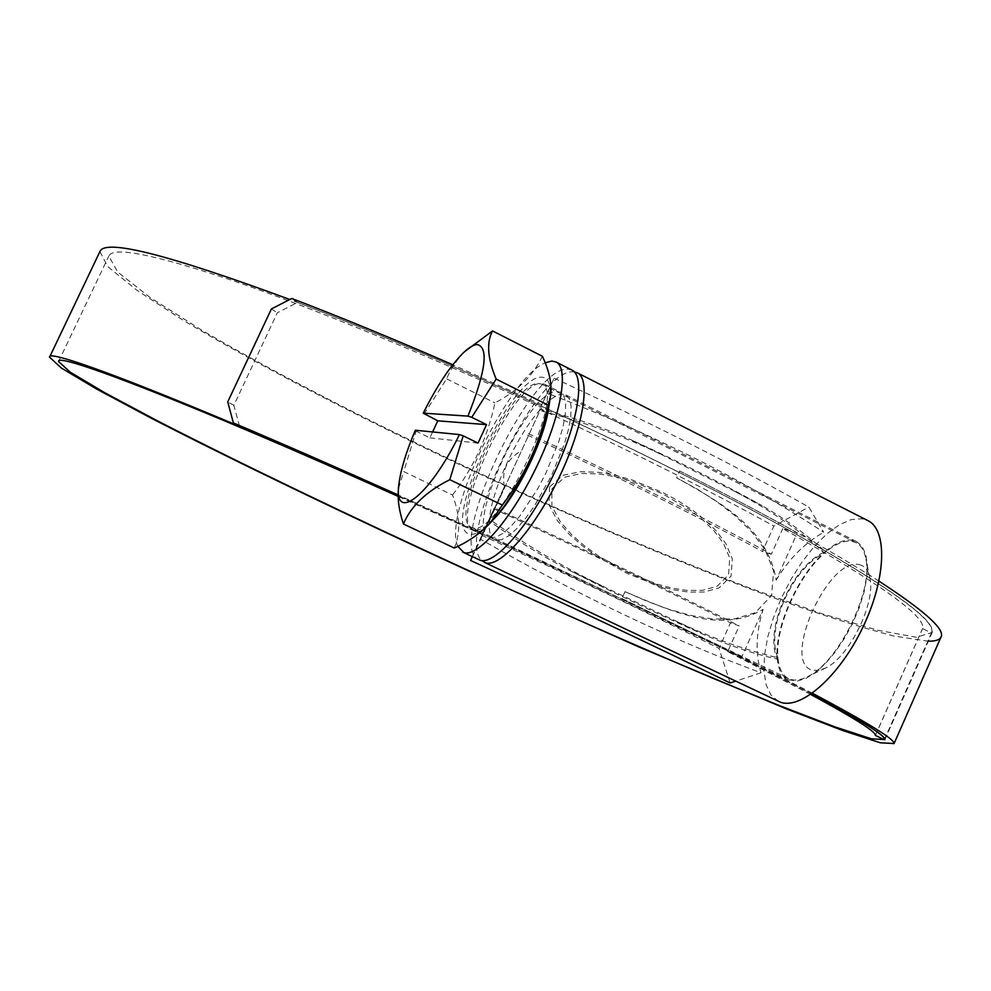 <?xml version="1.0" encoding="UTF-8"?>
<svg xmlns="http://www.w3.org/2000/svg" width="991" height="991" viewBox="0 0 991 991"><rect width="100%" height="100%" fill="white"/><g stroke="black" fill="none" stroke-linecap="round" stroke-linejoin="round"><path stroke-width="0.74" stroke-dasharray="4.96 3.72" d="M490.508 537.63L489.281 537.184C463.354 527.67 528.835 388.051 557.462 391.495L560.572 392.275L564.028 396.239L565.663 403.436L565.378 413.581L563.136 426.254L559.023 440.846L546.016 472.88L537.766 488.712L519.866 516.026L511.108 526.171L503.056 533.319L496.082 537.172L490.508 537.63M494.249 518.603C485.776 527.237 479.124 531.003 474.293 529.9L473.091 529.467C447.821 520.263 513.487 380.346 541.507 383.455L544.542 384.186C549.088 386.8 550.476 394.579 548.717 407.536M478.888 559.766C445.207 547.032 529.665 366.261 567.707 369.147L571.795 370.002M457.805 546.326C442.432 515.308 508.16 377.36 545.149 362.817M423.999 414.089L446.619 378.835C450.806 368.652 457.198 359.225 465.795 350.529M489.888 523.248C481.341 531.672 474.615 535.289 469.722 534.112C439.62 528.996 510.873 374.264 541.755 377.187C548.692 377.435 551.392 385.14 549.844 400.277M859.197 564.635C864.908 565.824 868.525 570.519 870.024 578.732C875.511 603.841 848.891 657.355 825.676 667.946L818.479 670.461L812.286 670.127C780.834 662.595 828.203 556.459 859.197 564.635M571.373 571.349L676.717 621.456C712.095 638.167 745.827 650.269 777.935 657.751C778.876 668.467 782.444 675.428 788.625 678.624L790.372 679.331C795.24 680.891 801.001 679.987 807.653 676.593C837.829 662.942 873.158 591.912 865.948 559.283C864.462 550.922 861.191 545.384 856.137 542.684L851.864 541.259C843.973 540.182 834.905 544.096 824.661 553.003C799.601 530.296 769.772 509.845 735.173 491.623L761.955 505.546C721.262 482.939 677.683 461.026 631.193 439.831L661.282 454.485C623.302 436.151 582.844 421.547 539.922 410.646L540.566 409.233C516.868 435.148 490.842 491.809 489.294 521.043C515.766 539.984 543.13 556.744 571.373 571.349C617.096 594.588 661.294 615.696 703.957 634.674C729.388 645.711 753.841 653.849 777.328 659.114C773.822 628.765 798.213 574.247 825.268 551.653L824.661 553.003C798.399 575.35 774.863 627.972 777.935 657.751L777.328 659.114C763.578 629.768 792.466 565.266 825.268 551.653C807.021 534.867 785.925 519.495 761.955 505.546M538.856 383.492L541.817 384.223C567.744 392.151 496.974 539.03 472.645 527.732L471.456 527.311C446.644 518.293 511.381 380.42 538.856 383.492M825.268 551.653C835.463 542.944 844.481 539.116 852.334 540.194L856.707 541.631L862.145 546.499L865.75 554.39L867.323 565.006L866.729 577.864L863.991 592.358L859.197 607.793L852.582 623.376L844.481 638.34L835.314 651.929L825.528 663.462L815.63 672.393L806.092 678.315L797.383 681.015L788.13 679.715C781.973 676.531 778.369 669.668 777.328 659.114M601.797 585.669C563.483 567.224 526.196 545.211 489.938 519.631L489.294 521.043C488.625 531.238 490.409 537.469 494.658 539.748L501.508 539.761L508.507 535.92L516.584 528.798L525.366 518.677L534.422 506.005L551.541 475.593L564.511 443.584L568.599 428.979L570.804 416.307L571.064 406.149L569.391 398.939L565.898 394.963L562.764 394.17C556.917 394.257 549.522 399.274 540.566 409.233C572.005 416.988 602.218 427.195 631.193 439.831M574.396 371.922L572.996 371.836C536.478 368.801 454.646 538.262 481.861 560.584M778.43 701.368L771.023 695.125L766.154 684.93L763.987 671.365L764.544 655.113L767.752 636.953L773.426 617.703L781.304 598.205L791.041 579.264L802.202 561.724L814.354 546.326L826.952 533.777L839.464 524.685L851.294 519.557L861.897 518.739L867.608 520.473M415.34 430.255L416.109 431.135L403.733 471.567L452.515 495.017C460.158 515.221 460.753 532.885 454.287 548.035M398.555 488.191L403.733 471.567M676.717 621.456L703.957 634.674M625.036 591.664L621.927 598.527L741.788 656.983L763.095 609.366C720.568 634.203 671.972 611.521 625.036 591.664L647.222 601.388L669.309 609.428L691.284 615.51L712.975 619.028L734.517 618.917L755.315 612.711L771.568 595.517L773.624 571.089L765.04 549.72L751.649 531.758L735.433 516.026L717.348 502.065L697.689 489.381L676.568 477.798C720.73 502.363 767.752 528.327 776.164 580.169L797.346 532.824L790.05 530.73C720.048 491.957 637.126 450.385 541.259 406L540.541 407.264C425.127 354.072 310.01 306.999 231.621 280.205C153.593 254.229 112.652 246.202 108.812 256.112L117.706 272.029L150 297.399L200.814 329.594C281.481 376.964 391.965 433.005 505.844 485.417C592.853 524.945 674.896 559.444 751.983 588.889L821.192 613.454L877.58 630.239L916.341 637.25L932.184 632.481C936.024 620.354 888.654 586.437 790.05 530.73L782.791 528.649C879.686 583.315 926.275 616.613 922.559 628.542L931.453 633.076L884.777 738.89M239.512 426.291L233.851 405.344L277.307 312.784L297.61 302.404C371.464 330.759 452.676 365.295 541.259 406L554.142 378.19C652.375 423.677 737.279 466.637 808.854 507.082L823.744 532.254C744.352 480.14 652.326 433.835 547.676 393.328M540.541 407.264L554.142 378.19M472.385 556.694L480.709 539.364C578.67 595.48 672.096 639.951 761.014 672.765C755.229 653.639 755.922 632.506 763.095 609.366M761.014 672.765L735.681 681.164M730.156 682.985L719.032 648.374L730.491 622.806L739.199 625.928C669.606 590.388 588.01 551.046 494.385 507.925L482.183 534.533L398.097 495.636M810.663 694.418L727.691 651.644L739.199 625.928M727.691 651.644L741.788 656.983M931.453 633.076L931.726 632.295C935.566 620.18 888.221 586.288 789.703 530.631C719.788 491.908 636.965 450.385 541.222 406.062C449.146 363.747 365.32 328.232 289.768 299.493M99.905 251.59L107.697 266.579L136.845 290.214L183.137 320.242C256.954 364.515 359.386 417.434 467.331 468.235C575.771 518.764 686.751 565.836 779.632 600.013C824.215 615.857 862.343 627.86 893.993 636.024L928.332 641.214M878.98 581.16C857.104 567.087 829.777 550.946 797.037 532.724C762.463 513.524 723.331 492.948 679.653 470.985L676.568 477.798M297.61 302.404L291.775 298.477M541.953 404.799L452.776 364.762M480.709 539.364L504.407 486.692L482.951 533.48L398.097 494.943M504.407 486.692C501.409 471.035 506.81 459.242 520.622 451.314M482.951 533.48L482.567 534L398.097 495.673M812.385 693.217L741.491 656.872L621.927 598.527M482.183 534.533L398.109 496.367M811.555 693.799L734.727 654.308C663.029 618.458 578.979 578.348 482.567 534C578.831 578.323 662.781 618.372 734.393 654.184L811.518 693.836M549.547 486.903L549.039 504.791L557.475 520.82L569.305 534.384L582.696 546.091L596.904 556.323L626.795 573.269L657.306 585.495L672.79 589.67L688.472 592.098L704.093 592.036L719.193 587.861L731.061 576.031L732.299 558.887L725.92 543.725L716.245 530.879L704.688 519.643L691.916 509.721L678.141 500.814L663.437 492.824L632.085 479.954L615.423 475.308L598.13 472.286L580.553 471.704L563.024 475.296L549.547 486.903M875.326 735.694L922.373 629.124M528.426 433.674C621.741 476.82 702.718 516.992 771.345 554.18L782.791 528.649M271.41 308.932L277.307 312.784M233.851 405.344L227.732 401.9M551.888 488.885L564.585 477.216L581.544 473.475L598.775 473.909L615.609 476.758L631.824 481.23L662.533 493.766L690.132 510.068L702.594 519.73L713.941 530.718L723.455 543.291L729.723 558.007L728.546 574.805L717.112 586.251L702.396 590.339L687.271 590.438L672.109 588.134L657.095 584.133L627.303 572.241L598.49 555.951L584.727 546.066L571.733 534.744L560.299 521.774L551.913 506.302L551.888 488.885M679.653 470.985C723.405 492.961 762.636 513.561 797.346 532.824M472.249 556.632L493.778 508.817C583.934 550.327 662.843 588.32 730.491 622.806M493.778 508.817L494.385 507.925M527.571 435.123C617.443 476.634 695.744 515.407 762.475 551.467L773.86 526.085L808.854 507.082M771.345 554.18L762.475 551.467M776.164 580.169C788.836 558.936 804.704 542.969 823.744 532.254M539.6 408.899C629.359 450.397 707.45 489.467 773.86 526.085M481.663 535.227C571.931 576.737 651.05 614.445 719.032 648.374M489.294 521.043L540.566 409.233M735.173 491.623L661.282 454.485M777.935 657.751C765.04 628.864 792.837 566.79 824.661 553.003M489.938 519.631L539.922 410.646M542.374 356.265C533.034 375.8 517.228 391.334 494.93 402.879C487.609 437.13 473.475 467.851 452.515 495.017M432.609 431.952L429.883 437.849L416.109 431.135M446.619 378.835L494.93 402.879M429.883 437.849L478.046 443.101M473.091 529.467L489.281 537.184M544.542 384.186L560.572 392.275M462.586 353.564L464.692 351.582M870.024 578.732L865.948 559.283M825.676 667.946L807.653 676.593M541.817 384.223L856.137 542.684M494.658 539.748L788.13 679.715M565.898 394.963L856.707 541.631M399.051 483.1L398.679 486.878M58.593 361.517L108.812 256.112M884.938 739.583L932.184 632.481M875.375 735.409L922.559 628.542M931.726 632.295L884.74 738.803M471.456 527.311L788.625 678.624"/><path stroke-width="1.49" d="M545.149 362.817L551.776 361.058L556.149 362.037C569.404 368.367 560.819 416.938 535.995 468.012C511.331 519.148 477.848 557.438 463.887 552.569L457.805 546.326M571.795 370.002L572.166 370.2C585.78 376.704 577.567 425.325 552.792 476.25C528.203 527.262 494.459 565.291 480.14 560.249L462.673 552.098M548.717 407.536C544.79 438.926 516.608 496.355 494.249 518.603M398.679 486.878L398.543 488.191C397.329 498.56 398.952 510.501 403.436 523.991C410.918 506.153 426.365 491.387 449.803 479.706L463.206 435.829L478.046 443.101L486.544 424.631L437.749 420.828L423.256 413.16C436.498 386.763 449.604 366.893 462.586 353.564C468.446 347.816 473.277 344.794 477.105 344.521C488.897 347.234 485.85 371.105 467.963 416.121L471.741 417.322L496.157 379.07L548.147 405.133L550.154 398.196C552.544 386.341 549.955 372.368 542.374 356.265L492.539 330.932C486.333 342.465 487.535 358.507 496.157 379.07M464.692 351.582L492.539 330.932M549.844 400.277L548.803 407.103C543.167 440.14 516.113 495.104 493.568 519.371L489.888 523.248M403.436 523.991L454.287 548.035C468.916 541.408 480.87 533.047 490.149 522.963L502.35 505.076C525.23 475.011 540.491 441.701 548.147 405.133M481.861 560.584L485.54 562.801C499.972 567.893 533.802 529.95 558.379 479C583.129 428.112 591.218 379.466 577.493 372.901L574.396 371.922M867.608 520.473L868.141 520.746C887.825 530.383 886.053 579.772 862.405 628.244C839.005 676.816 800.691 710.113 780.227 702.123L484.277 562.318M463.206 435.829L459.452 434.578C428.979 497.284 392.486 524.09 399.051 483.1C400.996 468.731 406.434 451.116 415.34 430.255L459.452 434.578M735.681 681.164L730.156 682.985C656.116 646.789 569.59 605.935 470.576 560.46L472.249 556.632M289.768 299.493C168.012 254.464 104.724 238.497 99.905 251.59L49.55 357.181L61.355 368.045L96.945 389.215L151.127 418.128C236.23 461.88 350.517 516.695 467.058 570.172L638.365 646.727L786.581 708.974L842.623 730.491L880.268 742.779L894.08 743.56C894.91 739.435 867.682 722.65 812.385 693.217M928.332 641.214C936.111 641.264 940.471 639.604 941.376 636.234C943.915 628.282 923.117 609.923 878.98 581.16M452.776 364.762C394.418 339.306 340.755 317.219 291.775 298.477L271.41 308.932L227.732 401.9L233.381 422.922L398.097 495.636M398.097 494.943C338.03 468 283.116 443.993 233.381 422.922M398.097 495.673C186.122 400.438 46.243 346.751 49.55 357.181M398.109 496.367C191.759 403.696 55.434 351.359 58.593 361.517L70.088 372.096L104.786 392.746L157.693 420.977C240.863 463.738 352.833 517.463 467.108 569.899C554.303 609.688 635.962 645.698 712.083 677.918L780.053 705.84L834.794 726.849L871.485 738.828L884.938 739.583C885.681 735.694 861.229 720.445 811.555 693.799M884.777 738.89L884.406 739.757L875.375 735.409C876.032 731.792 854.453 718.128 810.663 694.418M884.406 739.757L884.492 739.385C885.223 735.508 860.906 720.333 811.518 693.836M472.385 556.694L470.576 560.46M437.749 420.828L432.609 431.952M449.803 479.706L502.35 505.076M486.544 424.631L471.741 417.322M467.963 416.121L423.256 413.16M556.149 362.037L572.166 370.2M548.803 407.103L550.154 398.196M493.568 519.371L490.149 522.963M577.493 372.901L868.141 520.746M941.376 636.234L894.08 743.56"/></g></svg>
